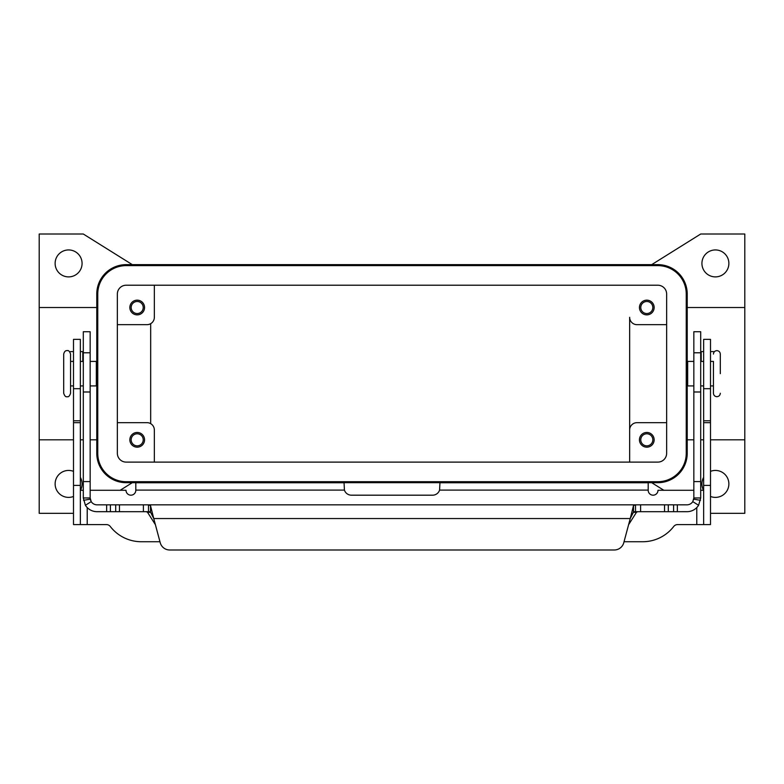 <?xml version="1.0" encoding="UTF-8"?>
<svg xmlns="http://www.w3.org/2000/svg" width="784" height="784" viewBox="0 0 784 784"><rect width="100%" height="100%" fill="white"/><g stroke="black" fill="none" stroke-linecap="round" stroke-linejoin="round"><path stroke-width="1.18" d="M686.98 511.678L677.347 511.687L677.347 504.818L686.98 504.827A6.86 6.86 0 0 0 692.782 501.623L693.84 497.967L693.84 331.72L700.7 331.72L700.7 497.967L698.593 505.278A13.72 13.72 0 0 1 686.98 511.687M90.16 342.588L90.16 331.72L83.3 331.72L83.3 497.967L90.16 497.967L90.16 342.588M148.529 511.687L150.508 511.687M633.492 511.687L635.471 511.687M677.347 511.687L635.51 511.687L633.492 512.089L630.248 518.547L633.492 505.631L635.51 504.827L148.49 504.827L150.508 505.631L153.752 518.547L150.508 512.089L148.49 511.687L148.49 504.827L97.02 504.827A6.86 6.86 0 0 1 91.218 501.623L85.407 505.278L83.3 497.967M97.02 511.678L148.49 511.687M146.392 511.687L147.549 512.324L155.408 524.712M83.3 351.614L80.36 351.614M90.16 497.967L91.218 501.623M97.02 511.687A13.72 13.72 0 0 1 85.407 505.278M90.611 500.408A6.86 6.86 0 0 1 90.268 499.143L83.506 500.329M169.697 549.986A9.8 9.8 0 0 1 160.23 542.724L153.752 518.547L630.248 518.547L623.77 542.724A9.8 9.8 0 0 1 614.303 549.986L169.697 549.986M69.766 351.879A2.45 2.45 0 0 1 70.864 351.614L73.5 351.614M628.592 524.712L636.451 512.324L637.608 511.687M148.539 504.827L635.461 504.827M635.51 511.687L635.51 504.827L640.597 504.827M640.597 511.687L640.597 504.818L664.548 504.818L664.548 511.687M664.548 504.827L668.301 504.827M668.301 511.687L668.301 504.818L673.593 504.818L673.593 511.687M673.593 504.827L677.347 504.827M614.303 549.986A9.8 9.8 0 0 0 623.77 542.724M693.84 497.967L700.7 497.967M700.494 500.329L693.732 499.143A6.86 6.86 0 0 1 693.575 499.839M703.64 351.614L700.7 351.614M713.136 351.614A2.45 2.45 0 0 1 714.234 351.879A2.45 2.45 0 0 0 713.136 351.614L710.5 351.614M710.5 361.414L713.44 361.414L713.44 393.264L713.44 385.914L710.5 385.914M63.7 354.064L63.7 393.264C64.641 396.028 65.778 397.174 67.13 396.694C68.482 397.174 69.619 396.028 70.56 393.264L70.56 354.064C69.619 351.301 68.482 350.164 67.13 350.634C65.464 350.458 64.317 351.604 63.7 354.064M82.075 263.414A13.475 13.475 0 0 1 68.6 276.889A13.475 13.475 0 0 1 55.125 263.414A13.475 13.475 0 0 1 68.6 249.939A13.475 13.475 0 0 1 82.075 263.414M80.36 477.338A13.475 13.475 0 0 1 80.478 490.284M73.5 496.468A13.475 13.475 0 0 1 55.125 483.914A13.475 13.475 0 0 1 73.5 471.36M710.5 471.36A13.475 13.475 0 0 1 728.875 483.914A13.475 13.475 0 0 1 710.5 496.468M703.522 490.284A13.475 13.475 0 0 1 703.64 477.338M728.875 263.414A13.475 13.475 0 0 1 715.4 276.889A13.475 13.475 0 0 1 701.925 263.414A13.475 13.475 0 0 1 715.4 249.939A13.475 13.475 0 0 1 728.875 263.414M720.3 373.664L720.3 354.064L720.3 373.664M693.84 361.414L687.666 361.414L687.666 385.914L693.84 385.914M90.16 361.414L96.334 361.414L96.334 385.914L90.16 385.914M640.773 307.514A6.027 6.027 0 0 0 646.8 313.541A6.027 6.027 0 0 0 652.827 307.514A6.027 6.027 0 0 0 646.8 301.487A6.027 6.027 0 0 0 640.773 307.514M654.15 307.514A7.35 7.35 0 0 1 646.8 314.864A7.35 7.35 0 0 1 639.45 307.514A7.35 7.35 0 0 1 646.8 300.164A7.35 7.35 0 0 1 654.15 307.514M131.173 439.814A6.027 6.027 0 0 0 137.2 445.841A6.027 6.027 0 0 0 143.227 439.814A6.027 6.027 0 0 0 137.2 433.787A6.027 6.027 0 0 0 131.173 439.814M144.55 439.814A7.35 7.35 0 0 1 137.2 447.164A7.35 7.35 0 0 1 129.85 439.814A7.35 7.35 0 0 1 137.2 432.464A7.35 7.35 0 0 1 144.55 439.814M131.173 307.514A6.027 6.027 0 0 0 137.2 313.541A6.027 6.027 0 0 0 143.227 307.514A6.027 6.027 0 0 0 137.2 301.487A6.027 6.027 0 0 0 131.173 307.514M144.55 307.514A7.35 7.35 0 0 1 137.2 314.864A7.35 7.35 0 0 1 129.85 307.514A7.35 7.35 0 0 1 137.2 300.164A7.35 7.35 0 0 1 144.55 307.514M640.773 439.814A6.027 6.027 0 0 0 646.8 445.841A6.027 6.027 0 0 0 652.827 439.814A6.027 6.027 0 0 0 646.8 433.787A6.027 6.027 0 0 0 640.773 439.814M654.15 439.814A7.35 7.35 0 0 1 646.8 447.164A7.35 7.35 0 0 1 639.45 439.814A7.35 7.35 0 0 1 646.8 432.464A7.35 7.35 0 0 1 654.15 439.814M687.225 307.514L744.8 307.514L744.8 439.814L710.5 439.814M703.64 439.814L700.7 439.814M693.84 439.814L687.225 439.814M73.5 513.314L39.2 513.314L39.2 439.814L73.5 439.814M80.36 439.814L83.3 439.814M90.16 439.814L96.775 439.814M96.775 307.514L39.2 307.514L39.2 234.014L83.3 234.014L132.3 264.639M39.2 439.814L39.2 307.514M150.675 323.684L150.675 423.654M666.645 422.664L637 422.664A7.35 7.35 0 0 0 629.65 430.014L629.65 317.314A7.35 7.35 0 0 0 637 324.664L666.645 324.664M117.355 422.664L147 422.664A7.35 7.35 0 0 1 154.35 430.014L154.35 462.109M629.65 430.014L629.65 462.109L629.65 430.014M117.355 324.664L147 324.664A7.35 7.35 0 0 0 154.35 317.314L154.35 285.219M686.245 294.039A28.42 28.42 0 0 0 657.825 265.619L126.175 265.619A28.42 28.42 0 0 0 97.755 294.039L97.755 453.289A28.42 28.42 0 0 0 126.175 481.709L657.825 481.709A28.42 28.42 0 0 0 686.245 453.289L686.245 294.039M117.355 453.289L117.355 294.039A8.82 8.82 0 0 1 126.175 285.219L657.825 285.219A8.82 8.82 0 0 1 666.645 294.039L666.645 453.289A8.82 8.82 0 0 1 657.825 462.109L126.175 462.109A8.82 8.82 0 0 1 117.355 453.289M96.775 294.039A29.4 29.4 0 0 1 126.175 264.639L657.825 264.639A29.4 29.4 0 0 1 687.225 294.039L687.225 453.289A29.4 29.4 0 0 1 657.825 482.689L126.175 482.689A29.4 29.4 0 0 1 96.775 453.289L96.775 294.039M132.3 482.689L120.148 490.284M663.852 490.284L651.7 482.689M744.8 439.814L744.8 513.314L710.5 513.314M651.7 264.639L700.7 234.014L744.8 234.014L744.8 307.514M693.84 490.284L657.992 490.284A4.9 4.9 0 0 1 653.092 495.184A4.9 4.9 0 0 1 648.192 490.284L648.192 482.748L439.942 482.748L439.579 490.098A7.35 7.35 0 0 1 432.592 495.184L351.408 495.184A7.35 7.35 0 0 1 344.421 490.098L344.058 482.748L135.808 482.748L135.808 490.284A4.9 4.9 0 0 1 130.908 495.184A4.9 4.9 0 0 1 126.008 490.284L90.16 490.284M648.192 482.748L442.392 482.748M624.035 541.734L642.684 541.734A39.2 39.2 0 0 0 673.711 526.495A4.9 4.9 0 0 1 677.592 524.584L703.64 524.584L703.64 339.364L710.5 339.364L710.5 388.697L703.64 388.697M703.64 490.284L700.7 490.284M703.64 524.584L710.5 524.584L710.5 388.697M159.965 541.734L141.316 541.734A39.2 39.2 0 0 1 110.289 526.495A4.9 4.9 0 0 0 106.408 524.584L80.36 524.584L80.36 339.364L73.5 339.364L73.5 388.697L80.36 388.697M83.3 490.284L80.36 490.284M80.36 524.584L73.5 524.584L73.5 388.697M700.7 352.79L693.84 352.79M82.81 361.414L82.81 351.614M150.508 512.089L150.508 505.631M143.403 511.687L143.403 504.827M106.653 511.687L106.653 504.827M110.407 511.687L110.407 504.827M115.699 511.687L115.699 504.827M119.452 511.687L119.452 504.827M83.3 352.79L90.16 352.79M83.3 481.592L90.16 481.592M83.3 391.99L90.16 391.99M636.451 512.324L633.256 512.324M150.744 512.324L147.549 512.324M633.492 512.089L633.492 505.631M692.782 501.623L698.593 505.278M700.7 481.592L693.84 481.592M701.19 351.614L701.19 361.414M700.7 391.99L693.84 391.99M648.192 490.098L439.579 490.098M696.78 524.584L696.78 507.562M710.5 485.384L703.64 485.384M710.5 422.664L703.64 422.664M710.5 420.792L703.64 420.792M344.421 490.098L135.808 490.098M87.22 507.562L87.22 524.584M73.5 485.384L80.36 485.384M73.5 422.664L80.36 422.664M73.5 420.792L80.36 420.792M720.3 393.264C720.094 395.352 718.957 396.488 716.87 396.694C714.783 396.488 713.646 395.352 713.44 393.264M720.3 354.064C720.094 351.987 718.957 350.84 716.87 350.634C714.783 350.84 713.646 351.987 713.44 354.064M700.7 361.414L703.64 361.414M83.3 385.914L80.36 385.914M73.5 385.914L70.56 385.914M70.56 361.414L73.5 361.414M80.36 361.414L83.3 361.414M700.7 385.914L703.64 385.914"/></g></svg>
